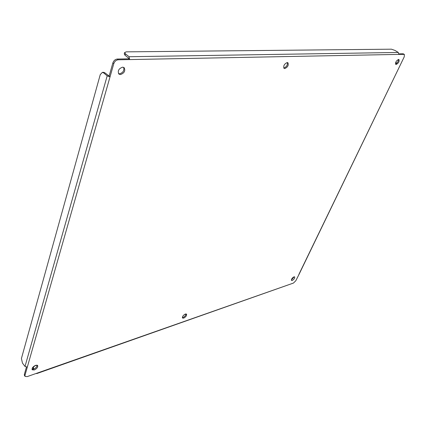 <?xml version="1.0" encoding="UTF-8"?>
<svg xmlns="http://www.w3.org/2000/svg" width="426" height="426" viewBox="0 0 426 426"><rect width="100%" height="100%" fill="white"/><g stroke="black" fill="none" stroke-linecap="round" stroke-linejoin="round"><path stroke-width="0.64" d="M34.25 369.981L32.19 369.779C31.79 368.139 32.93 366.653 35.608 365.322L37.653 365.524C38.058 367.159 36.924 368.644 34.25 369.981M31.998 369.251L33.606 369.14C35.789 368.149 36.987 366.839 37.195 365.21M120.451 74.571L118.897 74.081C117.443 70.913 118.684 68.607 122.613 67.159L124.136 67.643C125.606 70.801 124.381 73.112 120.451 74.571M118.503 73.634L119.546 73.82C123.082 72.697 124.44 70.535 123.625 67.34M183.702 318.131L182.53 318.046C182.2 316.609 183.143 315.272 185.358 314.037L186.513 314.127C186.854 315.554 185.917 316.891 183.702 318.131M182.349 317.572L183.052 317.461C184.804 316.598 185.805 315.416 186.05 313.93M284.786 68.559L284.078 68.368C283.178 65.902 284.227 63.964 287.22 62.553L287.917 62.744C288.823 65.205 287.779 67.143 284.786 68.559M283.721 67.952L283.918 67.958C286.485 66.962 287.641 65.162 287.396 62.558M292.209 280.489L291.501 280.452C291.272 279.19 292.092 277.986 293.967 276.841L294.67 276.879C294.898 278.141 294.078 279.339 292.209 280.489M291.347 279.988L294.196 276.783M396.164 64.486L395.781 64.395C395.275 62.393 396.212 60.737 398.592 59.438L398.965 59.528C399.471 61.53 398.539 63.181 396.164 64.486M118.21 59.8L117.288 59.049L128.785 58.836L129.701 59.576L118.21 59.8C116.122 60.071 114.647 61.355 113.79 63.66L110.041 76.818L107.187 75.876L103.64 72.867L104.908 72.825L109.136 76.057L112.874 62.904L113.79 63.66M104.908 72.825L103.635 72.324L102.368 72.367L100.264 74.577L21.422 358.506L22.461 363.101L25.012 366.456L27.323 367.084L24.98 375.295L25.097 376.408L27.2 376.605L37.153 373.112L36.785 373.575L36.237 373.432M36.785 373.575L293.45 283.066L295.804 280.745L299.127 274.19L404.258 56.791L404.365 54.384L398.784 54.395L398.321 52.451L395.094 50.476L391.441 49.182L126.266 51.86L124.658 52.515L125.43 53.82L129.046 56.727L129.701 59.576L398.784 54.395M117.288 59.049C115.201 59.315 113.731 60.598 112.874 62.904M398.933 53.873L403.193 53.798L404.008 54.294M404.365 54.384L403.193 53.798M24.98 375.295L24.341 374.443L24.452 375.556L25.097 376.408M24.341 374.443L26.407 367.175M27.323 367.084L110.041 76.818L109.136 76.057M395.493 63.969C397.362 63.016 398.347 61.514 398.443 59.454M128.785 58.836L128.625 58.154L125.015 55.242L125.43 53.82M396.606 63.357L395.962 62.952L396.84 63.133M396.521 62.936L395.632 62.622M33.052 368.117L33.111 369.278M36.881 365.141L34.815 365.843L33.297 367.271L33.766 369.081M102.368 72.367L103.64 72.867M124.254 53.921L125.015 55.242M395.584 62.766L395.962 62.952M186.05 314.01L184.304 314.612M37.153 373.112L288.2 284.909M298.882 274.392L400.003 65.588M398.321 52.451L129.046 56.727M107.187 75.876L25.012 366.456M124.248 53.937L124.658 52.515M33.297 367.271L33.042 368.144"/></g></svg>
